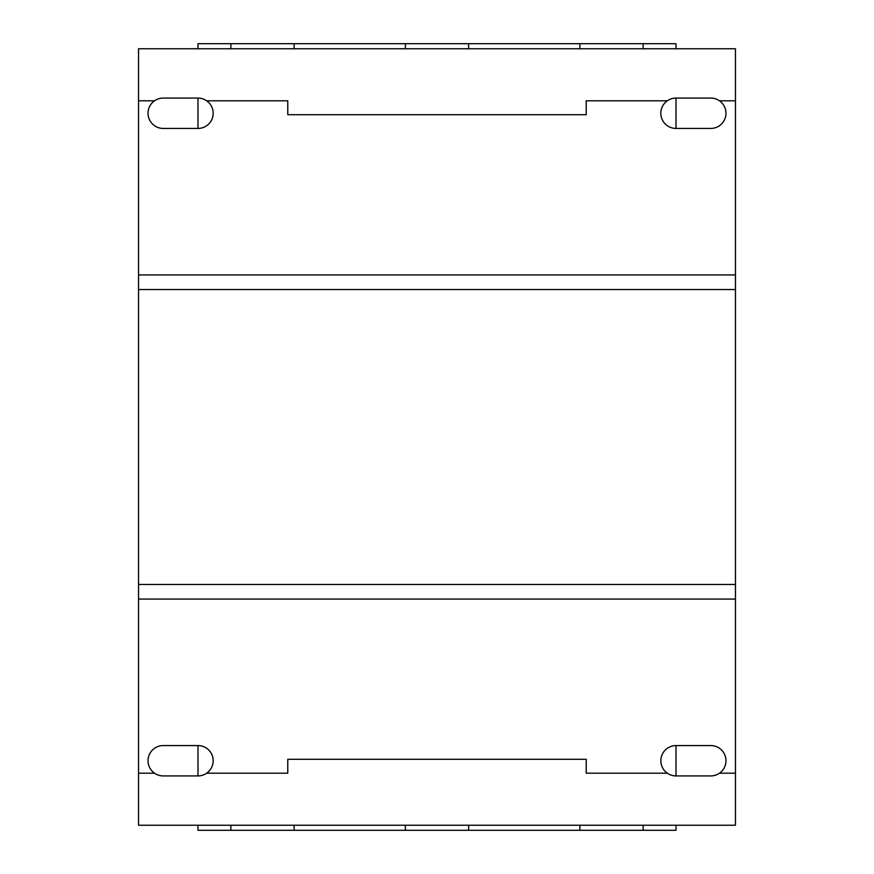 <?xml version="1.0" encoding="UTF-8"?>
<svg xmlns="http://www.w3.org/2000/svg" width="874" height="874" viewBox="0 0 874 874"><rect width="100%" height="100%" fill="white"/><g stroke="black" fill="none" stroke-linecap="round" stroke-linejoin="round"><path stroke-width="1.31" d="M287.775 773.206L206.657 773.206L287.775 773.206L287.775 759.288L586.225 759.288L586.225 773.206L667.343 773.206L586.225 773.206M163.209 775.926A15.175 15.175 0 0 1 148.034 760.741A15.175 15.175 0 0 1 163.209 745.566L197.983 745.566A15.175 15.175 0 0 1 206.657 773.206A15.175 15.175 0 0 1 197.983 775.926L163.209 775.926M676.017 775.926A15.175 15.175 0 0 1 660.842 760.741A15.175 15.175 0 0 1 676.017 745.566L710.791 745.566A15.175 15.175 0 0 1 719.455 773.206A15.175 15.175 0 0 1 710.791 775.926L676.017 775.926L676.017 745.566M735.449 599.061L138.551 599.061L138.551 584.455L735.449 584.455L735.449 773.206L719.455 773.206M735.449 289.545L138.551 289.545L138.551 274.939L735.449 274.939L735.449 584.455M138.551 584.455L138.551 289.545M154.545 773.206L138.551 773.206L138.551 599.061M735.449 773.206L735.449 825.242L138.551 825.242L138.551 773.206M138.551 274.939L138.551 100.794L154.545 100.794A15.175 15.175 0 0 1 163.209 98.074L197.983 98.074A15.175 15.175 0 0 1 206.657 100.794L287.775 100.794L287.775 114.713L586.225 114.713L586.225 100.794L667.343 100.794L586.225 100.794M138.551 100.794L138.551 48.758L735.449 48.758L735.449 274.939M287.775 100.794L206.657 100.794A15.175 15.175 0 0 1 197.983 128.434L163.209 128.434A15.175 15.175 0 0 1 154.545 100.794M719.455 100.794A15.175 15.175 0 0 1 710.791 128.434L676.017 128.434A15.175 15.175 0 0 1 667.343 100.794A15.175 15.175 0 0 1 676.017 98.074L710.791 98.074A15.175 15.175 0 0 1 719.455 100.794L735.449 100.794M579.899 48.758L579.899 43.7L643.133 43.7L643.133 48.758M405.383 48.758L405.383 43.7L468.617 43.7L468.617 48.758M197.983 48.758L197.983 43.7L294.101 43.7L294.101 48.758M294.101 43.7L405.383 43.7M468.617 43.7L579.899 43.7M643.133 43.7L676.017 43.7L676.017 48.758M230.867 48.758L230.867 43.7M676.017 98.074L676.017 128.434M197.983 128.434L197.983 98.074M294.101 825.242L294.101 830.3L197.983 830.3L197.983 825.242M197.983 775.926L197.983 745.566M230.867 830.3L230.867 825.242M468.617 825.242L468.617 830.3L405.383 830.3L405.383 825.242M405.383 830.3L294.101 830.3M643.133 825.242L643.133 830.3L579.899 830.3L579.899 825.242M579.899 830.3L468.617 830.3M676.017 825.242L676.017 830.3L643.133 830.3"/></g></svg>
